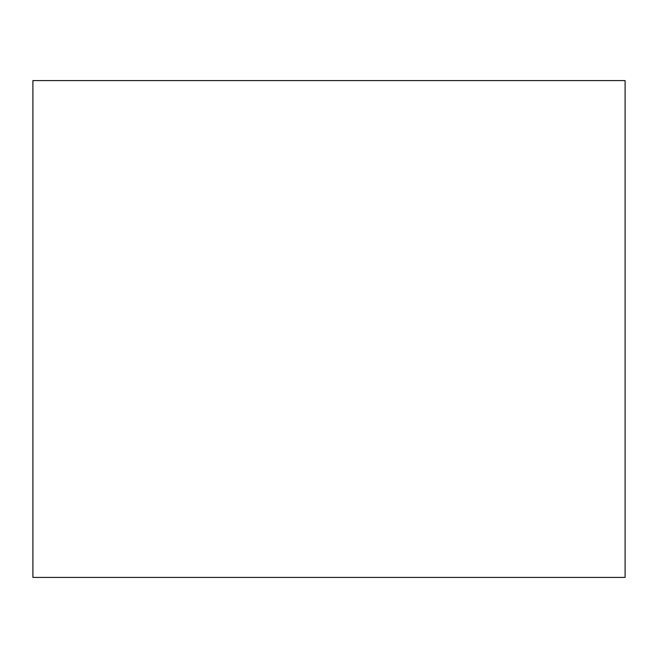 <?xml version="1.0" encoding="UTF-8"?>
<svg xmlns="http://www.w3.org/2000/svg" width="658" height="658" viewBox="0 0 658 658"><rect width="100%" height="100%" fill="white"/><g stroke="black" fill="none" stroke-linecap="round" stroke-linejoin="round"><path stroke-width="0.99" d="M625.1 329L625.1 468.603L625.1 329M625.1 80.597L625.1 577.403L32.9 577.403L32.9 80.597L625.1 80.597"/></g></svg>
